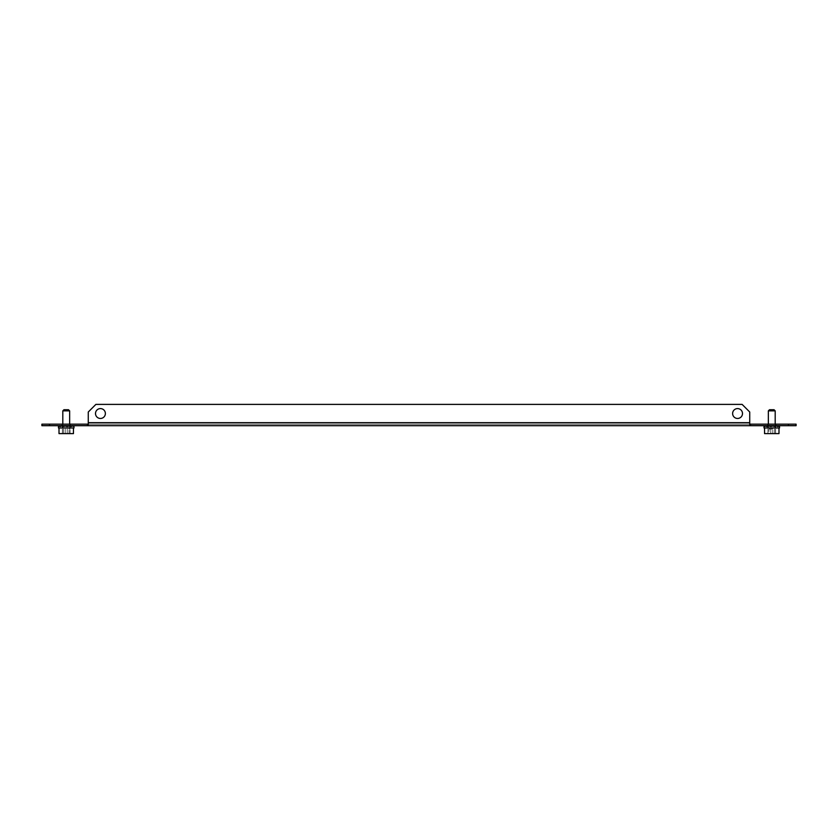 <?xml version="1.0" encoding="UTF-8"?>
<svg xmlns="http://www.w3.org/2000/svg" width="838" height="838" viewBox="0 0 838 838"><rect width="100%" height="100%" fill="white"/><g stroke="black" fill="none" stroke-linecap="round" stroke-linejoin="round"><path stroke-width="0.63" stroke-dasharray="4.19 3.14" d="M737.555 418.466A4.944 4.944 0 0 1 732.622 413.522A4.944 4.944 0 0 1 737.555 408.588A4.944 4.944 0 0 0 732.622 413.522A4.944 4.944 0 0 0 737.555 418.466A4.944 4.944 0 0 1 732.622 413.522A4.944 4.944 0 0 1 737.555 408.588A4.944 4.944 0 0 1 742.499 413.522A4.944 4.944 0 0 1 737.555 418.466A4.944 4.944 0 0 0 742.499 413.522A4.944 4.944 0 0 0 737.555 408.588A4.944 4.944 0 0 1 742.499 413.522A4.944 4.944 0 0 1 737.555 418.466M100.445 408.588A4.944 4.944 0 0 0 95.501 413.522A4.944 4.944 0 0 0 100.445 418.466A4.944 4.944 0 0 1 95.501 413.522A4.944 4.944 0 0 1 100.445 408.588A4.944 4.944 0 0 0 95.501 413.522A4.944 4.944 0 0 0 100.445 418.466A4.944 4.944 0 0 0 105.379 413.522A4.944 4.944 0 0 0 100.445 408.588A4.944 4.944 0 0 1 105.379 413.522A4.944 4.944 0 0 1 100.445 418.466A4.944 4.944 0 0 0 105.379 413.522A4.944 4.944 0 0 0 100.445 408.588M775.957 424.175L767.587 424.175L775.957 424.175L775.957 425.694L767.587 425.694L775.957 425.694L772.961 425.694L772.961 426.448L773.474 425.694M767.587 424.175L767.587 425.694L770.572 425.694L770.007 426.448L768.896 426.448L768.896 425.694L764.905 425.694L768.896 425.694M70.413 424.175L62.043 424.175L70.413 424.175L70.413 425.694L62.043 425.694L70.371 425.694M62.043 424.175L62.043 425.694L64.463 425.694L64.463 426.448L63.353 426.448L63.353 425.694L62.976 426.448L62.441 425.694L58.471 425.694L58.828 426.448L59.362 425.694L62.976 425.694M796.1 424.175L788.495 424.175L788.495 425.694L796.1 425.694L796.1 424.175M49.505 424.175L41.9 424.175L41.9 425.694L49.505 425.694L49.505 424.175L788.495 424.175M749.727 424.175L749.727 422.645L88.273 422.645L88.273 424.175L88.273 412.003L95.878 404.398L742.122 404.398L749.727 412.003L749.727 424.175L88.273 424.175L88.273 425.694L788.495 425.694M49.505 425.694L88.273 425.694L88.273 424.175M87.519 424.175L87.519 425.694M750.481 424.175L750.481 425.694M749.727 425.694L749.727 422.645L88.273 422.645L88.273 425.694M88.273 422.645L88.273 412.003L95.878 404.398L742.122 404.398L749.727 412.003L749.727 422.645L749.727 412.003L742.122 404.398L95.878 404.398L88.273 412.003L88.273 422.645L749.727 422.645M63.353 425.694L60.975 425.694L60.975 426.448L64.463 425.694M65.039 425.694L65.039 426.448L66.432 426.448L66.432 425.694L67.04 426.448L68.339 426.448L68.339 425.694L68.831 426.448L69.68 426.448L69.68 425.694L73.796 425.694L73.974 426.448L70.099 426.448L70.099 425.694L73.985 425.694L70.099 425.694M70.099 426.448L69.68 425.694M70.025 425.694L70.025 426.448L69.837 425.694L68.339 425.694M69.816 427.967L62.347 427.967L69.816 427.967M73.985 427.967L58.471 427.967M71.492 425.694L69.104 425.694L71.492 425.694M63.918 425.694L66.537 425.694L63.918 425.694M63.636 425.694L60.525 425.694L64.117 425.694L63.636 426.448L62.777 426.448L62.777 425.694L58.66 425.694L62.777 425.694M60.975 425.694L59.362 425.694M58.828 425.694L62.441 425.694M67.04 425.694L66.432 425.694M69.921 425.694L73.796 425.694M68.831 425.694L69.837 425.694M64.526 425.694L64.526 426.448L65.919 426.448L65.919 425.694M68.538 425.694L68.538 426.448L69.837 426.448L69.481 425.694M71.932 425.694L71.932 426.448L72.791 426.448L72.791 425.694M69.104 425.694L69.104 426.448L67.993 426.448L67.993 425.694M67.93 426.448L66.024 426.448L66.024 425.694M65.416 425.694L65.416 426.448L64.117 426.448L64.117 425.694M62.536 425.694L62.536 426.448L62.358 425.694M68.538 426.448L67.04 426.448M69.837 426.448L68.339 426.448M64.117 426.448L62.62 426.448M65.416 426.448L63.918 426.448M63.636 426.448L62.777 426.448M59.362 426.448L62.976 426.448M58.828 426.448L62.441 426.448M62.085 426.448L64.463 426.448M60.975 426.448L63.353 426.448M67.993 426.448L69.104 426.448M69.68 426.448L72.791 426.448M68.831 426.448L71.932 426.448M69.921 426.448L73.796 426.448M70.025 426.448L73.629 426.448M69.481 426.448L73.095 426.448M68.507 409.73L63.95 409.73M62.808 410.861L69.648 410.861M71.356 427.967L59.006 427.967L71.356 427.967M59.006 433.602L73.451 433.602M68.653 427.967L62.808 427.967L68.653 427.967M70.046 433.602L62.421 433.602L70.046 433.602L70.046 429.035L69.03 429.035L69.03 433.602M69.03 429.035L70.046 429.035M67.239 429.035L67.239 433.602M63.426 429.035L63.426 433.602M62.421 429.035L62.421 433.602M65.217 429.035L65.217 433.602M769.661 425.694L768.163 425.694L768.163 426.448L767.901 425.694L767.891 426.448L768.079 425.694L768.32 426.448L769.169 426.448L769.169 425.694L769.661 426.448L770.96 426.448L770.96 425.694L772.961 426.448M775.223 425.694L779.34 425.694L775.223 425.694L775.223 426.448L774.364 426.448L774.364 425.694L773.883 426.448L775.38 426.448L775.024 425.694L774.647 426.448L772.961 425.694M775.349 427.967L767.891 427.967L775.349 427.967M779.529 427.967L764.015 427.967M775.024 425.694L778.638 425.694L778.638 426.448L779.529 425.694L775.559 425.694L779.172 425.694M771.976 425.694L774.082 425.694L770.07 426.448M767.901 426.448L764.026 426.448L764.204 425.694L768.32 425.694M764.204 425.694L768.079 425.694M767.629 425.694L770.007 425.694M768.163 425.694L769.169 425.694M778.638 425.694L774.647 425.694M773.537 425.694L775.915 425.694L775.915 426.448L777.025 426.448L777.025 425.694M771.568 425.694L770.96 425.694M765.209 425.694L765.209 426.448L766.068 426.448L766.068 425.694M768.519 425.694L768.519 426.448L769.462 426.448L769.462 425.694M772.081 425.694L772.081 426.448L773.474 426.448M775.349 426.448L775.559 425.694M775.642 425.694L775.642 426.448L775.464 425.694M773.883 426.448L772.584 426.448L772.584 425.694M768.163 426.448L769.661 426.448M769.462 426.448L770.96 426.448M772.584 426.448L774.082 426.448M770.007 426.448L768.896 426.448M768.519 426.448L767.975 426.448M764.204 426.448L768.079 426.448M774.647 426.448L777.025 426.448M773.537 426.448L775.915 426.448M775.024 426.448L778.638 426.448M775.559 426.448L779.172 426.448M775.223 426.448L774.364 426.448M765.209 426.448L768.32 426.448M766.068 426.448L769.169 426.448M774.05 409.73L769.494 409.73M768.352 410.861L775.192 410.861M766.644 427.967L778.994 427.967L766.644 427.967M764.549 433.602L778.994 433.602M769.347 427.967L775.192 427.967L769.347 427.967M772.783 433.602L767.954 433.602L775.579 433.602L772.783 433.602L772.783 429.035L768.97 429.035L768.97 433.602M768.97 429.035L772.783 429.035M775.579 429.035L775.579 433.602M774.574 429.035L774.574 433.602M770.761 429.035L770.761 433.602M767.954 429.035L767.954 433.602M70.109 426.448L70.109 427.967M62.347 426.448L62.347 427.967M62.808 424.175L62.808 427.967M69.648 424.175L69.648 427.967M767.891 426.448L767.891 427.967M775.653 426.448L775.653 427.967M768.352 424.175L768.352 427.967M775.192 424.175L775.192 427.967"/><path stroke-width="1.26" d="M737.555 418.466A4.944 4.944 0 0 1 732.622 413.522A4.944 4.944 0 0 1 737.555 408.588A4.944 4.944 0 0 1 742.499 413.522A4.944 4.944 0 0 1 737.555 418.466M100.445 408.588A4.944 4.944 0 0 0 95.501 413.522A4.944 4.944 0 0 0 100.445 418.466A4.944 4.944 0 0 0 105.379 413.522A4.944 4.944 0 0 0 100.445 408.588M41.9 424.175L49.505 424.175L49.505 425.694L41.9 425.694L41.9 424.175M88.273 424.175L49.505 424.175M788.495 424.175L796.1 424.175L796.1 425.694L788.495 425.694L788.495 424.175L749.727 424.175M788.495 425.694L49.505 425.694M750.481 424.175L750.481 425.694M87.519 424.175L87.519 425.694M88.273 425.694L88.273 412.003L95.878 404.398L742.122 404.398L749.727 412.003L749.727 425.694M58.471 425.694L58.471 427.967L73.985 427.967L73.985 425.694M73.629 425.694L73.629 426.448L73.095 425.694M71.492 425.694L71.492 426.448L70.371 426.448L70.371 425.694M67.93 425.694L67.93 426.448L66.537 426.448L66.537 425.694M63.918 425.694L63.918 426.448L62.62 426.448L62.62 425.694M60.525 425.694L60.525 426.448L59.676 426.448L59.676 425.694M58.66 425.694L58.66 426.448L58.482 425.694M73.974 426.448L73.974 425.694M67.428 425.694L67.428 426.448M59.676 426.448L60.525 426.448M70.371 426.448L71.492 426.448M62.808 410.861L63.95 409.73L68.507 409.73L69.648 410.861L62.808 410.861L62.808 424.175M73.451 427.967L73.451 433.602L59.006 433.602L59.006 427.967M764.905 425.694L764.905 426.448L764.371 425.694M764.015 425.694L764.015 427.967L779.529 427.967L779.529 425.694M779.518 425.694L779.518 426.448L779.34 425.694M778.324 425.694L778.324 426.448L777.475 426.448L777.475 425.694M775.38 425.694L775.38 426.448L774.082 426.448L774.082 425.694M771.463 425.694L771.463 426.448L770.07 426.448L770.07 425.694M767.629 425.694L767.629 426.448L766.508 426.448L766.508 425.694M764.026 425.694L764.026 426.448M770.572 426.448L770.572 425.694M766.508 426.448L767.629 426.448M777.475 426.448L778.324 426.448M768.352 410.861L769.494 409.73L774.05 409.73L775.192 410.861L768.352 410.861L768.352 424.175M778.994 427.967L778.994 433.602L764.549 433.602L764.549 427.967M88.273 422.645L749.727 422.645M69.648 410.861L69.648 424.175M775.192 410.861L775.192 424.175"/></g></svg>
